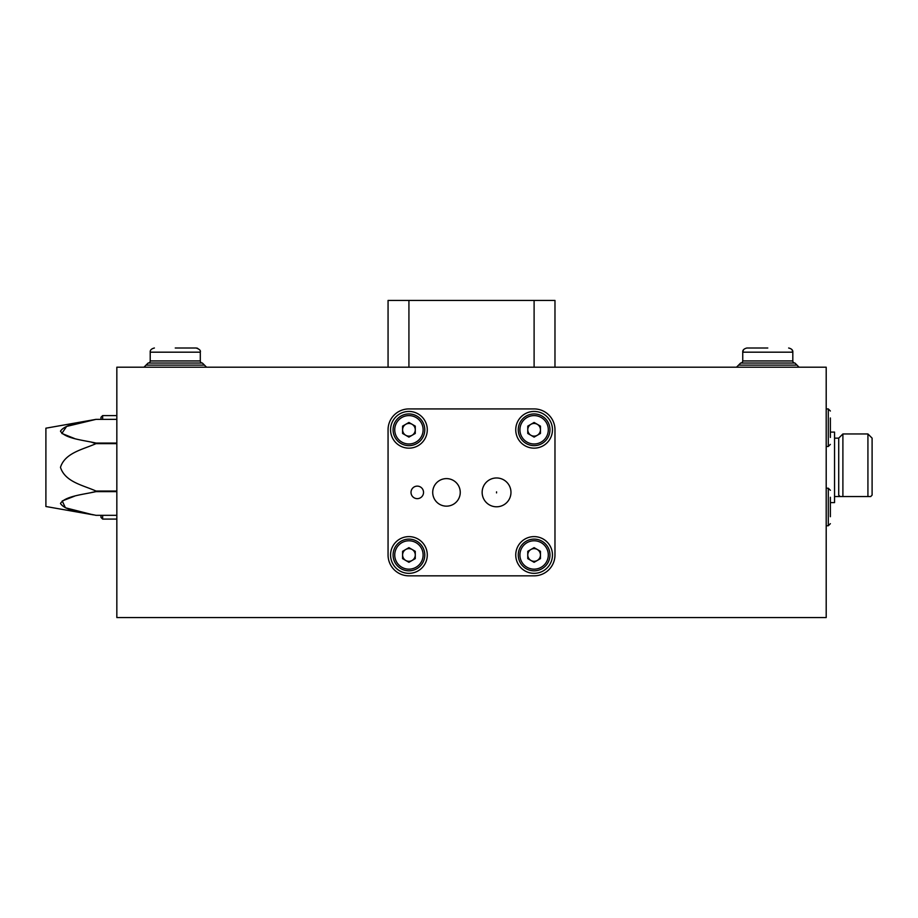 <?xml version="1.0" encoding="UTF-8"?>
<svg xmlns="http://www.w3.org/2000/svg" width="918" height="918" viewBox="0 0 918 918"><rect width="100%" height="100%" fill="white"/><g stroke="black" fill="none" stroke-linecap="round" stroke-linejoin="round"><path stroke-width="1.38" d="M116.838 617.562L116.838 367.2L826.2 367.2L826.2 617.562L116.838 617.562M830.377 502.605L834.542 502.605L834.542 432.091L830.377 432.091M834.542 496.558L842.896 496.558L840.096 496.558L838.719 495.1L838.719 438.138L842.896 433.962L867.923 433.962L867.923 496.558L870.712 496.558L872.1 495.1L872.1 438.138L867.923 433.962M872.1 495.1L870.712 496.558L842.896 496.558L842.896 433.962M417.277 498.646A6.254 6.254 0 0 0 423.531 492.381A6.254 6.254 0 0 0 417.277 486.127A6.254 6.254 0 0 0 411.012 492.381A6.254 6.254 0 0 0 417.277 498.646M496.558 506.793A14.413 14.413 0 0 0 510.97 492.381A14.413 14.413 0 0 0 496.558 477.968A14.413 14.413 0 0 0 482.145 492.381A14.413 14.413 0 0 0 496.558 506.793M496.558 491.853L496.558 492.909L496.558 491.853M446.481 506.151A13.77 13.77 0 0 0 460.251 492.381A13.77 13.77 0 0 0 446.481 478.611A13.77 13.77 0 0 0 432.711 492.381A13.77 13.77 0 0 0 446.481 506.151M534.104 573.337A18.36 18.36 0 0 0 552.464 554.977A18.36 18.36 0 0 0 534.104 536.617A18.36 18.36 0 0 0 515.744 554.977A18.36 18.36 0 0 0 534.104 573.337M534.104 448.156A18.36 18.36 0 0 0 552.464 429.796A18.36 18.36 0 0 0 534.104 411.436A18.36 18.36 0 0 0 515.744 429.796A18.36 18.36 0 0 0 534.104 448.156M408.923 448.156A18.36 18.36 0 0 0 427.283 429.796A18.36 18.36 0 0 0 408.923 411.436A18.36 18.36 0 0 0 390.563 429.796A18.36 18.36 0 0 0 408.923 448.156M408.923 573.337A18.36 18.36 0 0 0 427.283 554.977A18.36 18.36 0 0 0 408.923 536.617A18.36 18.36 0 0 0 390.563 554.977A18.36 18.36 0 0 0 408.923 573.337M388.062 554.977A20.862 20.862 0 0 0 408.923 575.838L534.104 575.838A20.862 20.862 0 0 0 554.977 554.977L554.977 429.796A20.862 20.862 0 0 0 534.104 408.923L408.923 408.923A20.862 20.862 0 0 0 388.062 429.796L388.062 554.977M388.062 367.2L388.062 300.438L554.977 300.438L554.977 367.2M74.45 438.483L61.839 433.457L66.624 426.422L95.977 419.365L116.838 419.354L95.977 419.365L45.9 428.19L45.9 506.506L93.544 514.895M92.844 514.757L65.407 507.769L62.229 500.941L74.45 496.213M91.8 492.392L95.977 491.635C83.4 494.504 65.235 496.087 60.473 503.443C65.098 510.89 83.423 512.462 95.977 515.331L116.838 515.331L95.977 515.331M116.838 491.635L95.977 491.635L95.977 491.038L116.838 491.038M116.838 443.646L95.977 443.646C83.423 449.35 65.063 452.643 60.473 467.342C65.201 482.157 83.435 485.312 95.977 491.038M95.977 419.354L95.977 419.354C83.4 422.223 65.235 423.806 60.473 431.173C65.098 438.609 83.423 440.181 95.977 443.061L116.838 443.061M95.977 443.646L91.8 442.292M148.131 363.023L143.954 367.2L146.042 365.112L204.462 365.112L202.373 363.023L148.131 363.023A2.088 2.088 0 0 0 150.219 360.946L150.219 352.179C149.99 350.148 151.39 348.76 154.396 348.002M175.258 348.002L196.119 348.002L175.258 348.002M202.373 363.023A2.088 2.088 0 0 1 200.296 360.946L150.219 360.946M530.937 549.48A6.346 6.346 0 0 0 530.937 560.462A6.346 6.346 0 0 0 540.45 554.977A6.346 6.346 0 0 0 530.937 549.48M549.962 554.977A15.858 15.858 0 0 1 534.104 570.824A15.858 15.858 0 0 1 518.257 554.977A15.858 15.858 0 0 1 534.104 539.118A15.858 15.858 0 0 1 549.962 554.977M534.104 562.298L527.77 558.637L527.77 551.316L534.104 547.644L540.45 551.316L540.45 558.637L534.104 562.298M530.937 424.3A6.346 6.346 0 0 0 530.937 435.281A6.346 6.346 0 0 0 540.45 429.796A6.346 6.346 0 0 0 530.937 424.3M549.962 429.796A15.858 15.858 0 0 1 534.104 445.643A15.858 15.858 0 0 1 518.257 429.796A15.858 15.858 0 0 1 534.104 413.938A15.858 15.858 0 0 1 549.962 429.796M534.104 437.117L527.77 433.457L527.77 426.124L534.104 422.464L540.45 426.124L540.45 433.457L534.104 437.117M405.756 424.3A6.346 6.346 0 0 0 405.756 435.281A6.346 6.346 0 0 0 415.269 429.796A6.346 6.346 0 0 0 405.756 424.3M424.782 429.796A15.858 15.858 0 0 1 408.923 445.643A15.858 15.858 0 0 1 393.076 429.796A15.858 15.858 0 0 1 408.923 413.938A15.858 15.858 0 0 1 424.782 429.796M408.923 437.117L402.589 433.457L402.589 426.124L408.923 422.464L415.269 426.124L415.269 433.457L408.923 437.117M405.756 549.48A6.346 6.346 0 0 0 405.756 560.462A6.346 6.346 0 0 0 415.269 554.977A6.346 6.346 0 0 0 405.756 549.48M424.782 554.977A15.858 15.858 0 0 1 408.923 570.824A15.858 15.858 0 0 1 393.076 554.977A15.858 15.858 0 0 1 408.923 539.118A15.858 15.858 0 0 1 424.782 554.977M408.923 562.298L402.589 558.637L402.589 551.316L408.923 547.644L415.269 551.316L415.269 558.637L408.923 562.298M100.98 419.354L100.98 417.277L102.644 415.602L102.644 419.354M102.644 515.331L102.644 519.083L100.98 517.419L100.98 515.331M830.377 516.719L830.377 497.258M830.377 417.977L830.377 437.438M740.654 363.023L738.577 365.112L796.996 365.112L794.908 363.023L740.654 363.023A2.088 2.088 0 0 0 742.742 360.946L742.742 352.179C742.524 350.148 743.913 348.76 746.919 348.002L746.839 348.002M767.781 348.002L746.919 348.002L767.781 348.002M794.908 363.023A2.088 2.088 0 0 1 792.819 360.946L742.742 360.946M408.923 367.2L408.923 300.438M534.104 367.2L534.104 300.438M200.296 360.946L200.296 352.179L150.219 352.179M519.921 554.977A14.183 14.183 0 0 0 534.104 569.16A14.183 14.183 0 0 0 548.298 554.977A14.183 14.183 0 0 0 534.104 540.782A14.183 14.183 0 0 0 519.921 554.977M519.921 429.796A14.183 14.183 0 0 0 534.104 443.979A14.183 14.183 0 0 0 548.298 429.796A14.183 14.183 0 0 0 534.104 415.602A14.183 14.183 0 0 0 519.921 429.796M394.74 429.796A14.183 14.183 0 0 0 408.923 443.979A14.183 14.183 0 0 0 423.118 429.796A14.183 14.183 0 0 0 408.923 415.602A14.183 14.183 0 0 0 394.74 429.796M394.74 554.977A14.183 14.183 0 0 0 408.923 569.16A14.183 14.183 0 0 0 423.118 554.977A14.183 14.183 0 0 0 408.923 540.782A14.183 14.183 0 0 0 394.74 554.977M826.2 525.762L828.288 525.762L828.288 488.204L830.377 490.292M826.2 446.481L828.288 446.481L828.288 408.923L830.377 411.012M792.819 360.946L792.819 352.179L742.742 352.179L743.477 349.827M834.542 438.138L838.719 438.138M197.577 348.266L196.119 348.002C199.481 349.15 200.87 350.538 200.296 352.179L200.262 351.686M204.462 365.112L206.55 367.2M116.838 415.602L102.644 415.602M116.838 519.083L102.644 519.083M828.288 525.762L830.377 523.673M826.2 488.204L828.288 488.204M828.288 446.481L830.377 444.392M826.2 408.923L828.288 408.923M738.577 365.112L736.488 367.2M796.996 365.112L799.073 367.2L796.996 365.112M792.096 349.827L792.819 352.179C793.037 350.148 791.649 348.76 788.642 348.002L788.723 348.002"/></g></svg>
